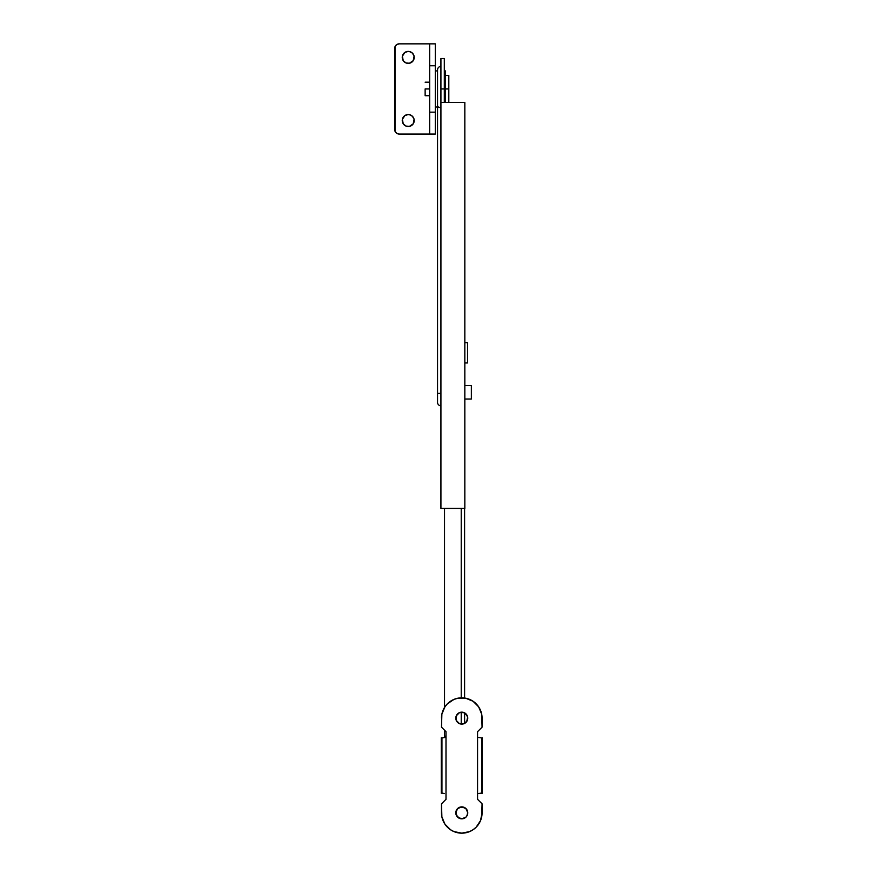<?xml version="1.0" encoding="UTF-8"?>
<svg xmlns="http://www.w3.org/2000/svg" width="877" height="877" viewBox="0 0 877 877"><rect width="100%" height="100%" fill="white"/><g stroke="black" fill="none" stroke-linecap="round" stroke-linejoin="round"><path stroke-width="1.32" d="M440.923 405.799A3.387 3.387 0 0 1 437.546 402.422L437.546 69.787L437.546 105.865L438.445 107.191L440.923 107.783L438.445 107.191L437.546 105.865L437.546 402.422A3.387 3.387 0 0 0 440.923 405.799M440.923 58.507L440.923 508.408L440.923 102.488L464.832 102.488L464.832 508.408L464.832 102.488L440.923 102.488L440.923 88.95L444.31 88.95L444.31 58.507L440.923 58.507L440.923 88.95L444.31 88.95L444.31 58.507M444.31 102.488L444.31 88.95L444.31 102.488M464.832 508.408L440.923 508.408L464.832 508.408M440.923 393.4L437.546 393.4L440.923 393.4M461.225 724.084L461.225 712.19L461.225 724.084M461.225 697.851L461.225 508.408L461.225 697.851M445.998 736.176L444.529 736.176L444.529 730.201L444.529 736.176L445.998 736.176M444.529 707.443L444.529 508.408L444.529 707.443M464.602 723.404L464.602 712.869L464.602 723.404M464.602 698.037L464.602 508.408L464.602 698.037M466.75 816.169L467.759 812.858A5.975 5.975 0 0 1 461.784 818.833A5.975 5.975 0 0 1 455.81 812.858A5.975 5.975 0 0 0 465.095 817.824A5.975 5.975 0 0 0 467.759 812.858L466.005 808.627L461.784 806.873L457.564 808.627L455.81 812.858L457.564 817.079L461.784 818.833L466.005 817.079L467.309 815.139L467.649 811.685M462.946 723.996L466.75 721.453L467.649 716.969L465.106 713.165L461.784 712.157L459.493 712.617L456.259 715.851L456.259 720.423L459.493 723.657L464.076 723.657A5.975 5.975 0 0 0 467.759 718.142A5.975 5.975 0 0 1 461.784 724.117A5.975 5.975 0 0 1 455.81 718.142A5.975 5.975 0 0 0 460.622 723.996L462.946 723.996A5.975 5.975 0 0 0 464.065 723.657M481.626 793.06L481.626 737.93L477.57 737.305L477.57 799.32L482.076 803.836L482.076 812.858L480.53 820.62L476.134 827.208L473.065 829.73L469.557 831.604L461.784 833.15L454.012 831.604L450.504 829.73L444.913 824.128L441.876 816.816L441.493 803.836L445.998 799.32L445.998 731.67L441.493 727.154L441.876 714.174L444.913 706.862L447.434 703.782L454.012 699.386L457.827 698.235L465.742 698.235L473.065 701.26L478.656 706.862L481.692 714.174L482.076 727.154L477.57 731.67L477.57 793.685L481.626 793.06M477.57 799.32L477.57 793.685L477.57 799.32L482.076 803.836L481.692 816.816M473.065 829.73L469.557 831.604M444.913 824.128L441.876 816.816M444.496 737.404L445.998 737.305L445.998 731.67L441.493 727.154L441.876 714.174A20.292 20.292 0 0 0 441.493 718.142A20.292 20.292 0 0 1 461.784 697.84A20.292 20.292 0 0 1 482.076 718.142L482.076 727.154L482.076 718.142M450.504 701.26L454.012 699.386M478.656 706.862L481.692 714.174M456.818 714.821L455.919 719.304M456.259 720.423L458.463 723.108M459.493 723.657L460.622 723.996M465.106 723.108L466.005 722.363M466.75 721.453L467.649 716.969M467.309 715.851L464.076 712.617L459.493 712.617M458.463 713.176A5.975 5.975 0 0 0 455.81 718.131A5.975 5.975 0 0 1 461.784 712.157A5.975 5.975 0 0 1 467.759 718.142A5.975 5.975 0 0 0 458.474 713.165L457.564 713.911M456.818 809.537L455.919 814.02M456.259 815.139L459.493 818.373L464.076 818.373M465.106 817.824L466.005 817.079M467.309 810.567L465.106 807.881A5.975 5.975 0 0 0 464.076 807.333L459.493 807.333A5.975 5.975 0 0 0 458.474 807.881L457.564 808.627A5.975 5.975 0 0 0 455.81 812.847A5.975 5.975 0 0 1 461.784 806.873A5.975 5.975 0 0 1 467.759 812.858A5.975 5.975 0 0 0 465.106 807.892M482.306 737.776L482.306 793.225M479.445 793.564L482.054 793.126M445.998 793.685L445.998 737.305L441.942 737.93L441.942 793.06L444.496 793.586M480.541 710.381A20.292 20.292 0 0 0 443.028 710.381M445.998 731.67L445.998 737.305M477.57 737.305L477.57 731.67L477.57 737.305M482.076 727.154L477.57 731.67M441.493 803.836L441.493 812.858L441.493 803.836L445.998 799.32M482.076 812.858A20.292 20.292 0 0 1 461.784 833.15A20.292 20.292 0 0 1 441.493 812.858M443.028 820.62A20.292 20.292 0 0 0 480.541 820.62M464.065 807.333A5.975 5.975 0 0 0 462.946 806.993M460.622 806.993A5.975 5.975 0 0 0 459.504 807.333M458.463 807.892A5.975 5.975 0 0 0 457.564 808.627M404.001 61.609A5.975 5.975 0 0 0 413.199 54.067A5.975 5.975 0 0 0 412.453 53.157L414.087 56.216L413.199 60.699L409.395 63.243L405.941 62.903L403.256 60.699L402.368 56.216L404.9 52.412L408.222 51.403A5.975 5.975 0 0 1 414.196 57.378A5.975 5.975 0 0 1 408.222 63.352A5.975 5.975 0 0 1 402.247 57.378A5.975 5.975 0 0 1 408.222 51.403L410.513 51.864A5.975 5.975 0 0 0 405.941 51.864L407.06 51.524M404.001 124.753A5.975 5.975 0 0 0 413.199 117.211A5.975 5.975 0 0 0 412.453 116.301L414.087 119.36L413.199 123.843L409.395 126.387L405.941 126.047L403.256 123.843L402.368 119.36L404.9 115.556L408.222 114.547A5.975 5.975 0 0 1 414.196 120.522A5.975 5.975 0 0 1 408.222 126.496A5.975 5.975 0 0 1 402.247 120.522A5.975 5.975 0 0 1 408.222 114.547L410.513 115.008A5.975 5.975 0 0 0 405.941 115.008L407.06 114.668M394.694 48.356L394.694 48.356A4.506 4.506 0 0 1 399.199 43.85L429.653 43.85L429.653 65.753L435.288 65.753L435.288 112.157L429.653 112.157L435.288 112.157L435.288 65.753L429.653 65.753L429.653 134.06L435.288 134.06L435.288 112.157L435.288 134.06L429.653 134.06L429.653 43.85L435.288 43.85L435.288 65.753L435.288 43.85L399.199 43.85L396.7 44.606L395.034 46.634L395.034 131.276L396.7 133.293L399.199 134.06L429.653 134.06L399.199 134.06A4.506 4.506 0 0 1 394.694 129.544L394.694 48.356L394.782 130.421A4.506 4.506 0 0 0 399.199 134.06M410.513 51.864L412.453 53.157L409.395 51.524M410.513 115.008L412.453 116.301L409.395 114.668M395.45 45.856L394.782 47.479A4.506 4.506 0 0 1 399.199 43.85M402.368 58.551L402.368 56.216M402.707 55.098L403.256 54.056M414.087 56.216L414.087 58.551M412.453 61.609L409.395 63.243M402.368 121.695L402.368 119.36M402.707 118.242L403.256 117.2M414.087 119.36L414.087 121.695M412.453 124.753L409.395 126.387M405.93 115.008A5.975 5.975 0 0 0 404.001 116.29M403.99 116.301A5.975 5.975 0 0 0 403.99 124.742M405.93 51.864A5.975 5.975 0 0 0 404.001 53.146M403.99 53.157A5.975 5.975 0 0 0 403.99 61.598M425.137 88.95L429.653 88.95L425.137 88.95L425.137 95.714L425.137 88.95M448.816 75.422L448.816 102.488L448.816 88.95L445.439 88.95L448.816 88.95L448.816 75.422L445.439 75.422M445.439 70.916L445.439 102.488L445.439 99.101L444.31 99.101L445.439 99.101L445.439 70.916L444.31 70.916M437.546 106.994L435.288 106.994L437.546 106.994M435.288 70.916L437.546 70.916L435.288 70.916M467.54 342.655L464.832 342.655L467.54 342.655L467.54 362.957L467.54 342.655M464.832 362.957L467.54 362.957L464.832 362.957M464.832 399.035L471.366 399.035L464.832 399.035M471.366 385.507L464.832 385.507L471.366 385.507L471.366 399.035L471.366 385.507M440.923 66.4C438.873 66.608 437.744 67.726 437.546 69.787M441.263 737.776L441.263 793.225M429.653 82.186L425.137 82.186M429.653 95.714L425.137 95.714"/></g></svg>
